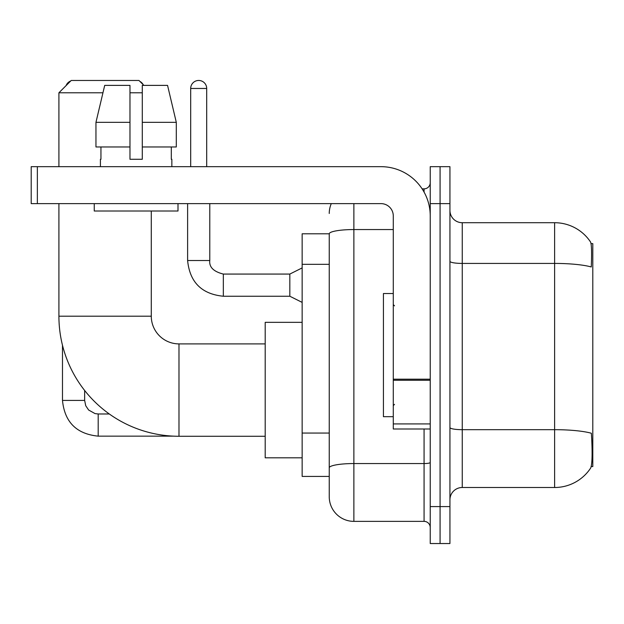 <?xml version="1.0" encoding="UTF-8"?>
<svg xmlns="http://www.w3.org/2000/svg" width="624" height="624" viewBox="0 0 624 624"><rect width="100%" height="100%" fill="white"/><g stroke="black" fill="none" stroke-linecap="round" stroke-linejoin="round"><path stroke-width="0.94" d="M591.209 466.565L592.8 466.565L592.8 243.649L591.053 243.649M329.246 233.797L302.149 233.797L302.149 476.416L329.246 476.416L329.246 496.735L329.246 233.797M462.251 487.5L554.619 487.5A43.103 43.103 0 0 0 590.663 468.047L590.413 468.413L590.663 468.047C592.137 464.576 592.48 454.639 591.677 438.235L591.357 433.251A43.103 7.488 180 0 0 554.619 429.679L554.619 222.713A43.103 43.103 0 0 1 590.413 241.8L590.413 241.8A43.103 43.103 0 0 0 554.619 222.713L462.251 222.713A12.316 12.316 0 0 1 449.935 210.397A12.316 12.316 0 0 0 462.251 222.713L462.251 487.5A12.316 12.316 0 0 0 449.935 499.816M440.084 506.587L440.084 543.535L449.935 543.535L449.935 506.587L440.084 506.587L440.084 543.535L430.232 543.535L430.232 506.587L440.084 506.587L440.084 203.619L440.084 506.587M430.232 506.587L430.232 166.67L440.084 166.67L440.084 203.619L440.084 166.67L449.935 166.67L449.935 506.587M449.935 261.284A12.316 2.137 0 0 0 462.251 263.422L554.619 263.422A43.103 7.488 180 0 1 591.271 266.963C591.856 252.775 591.622 244.46 590.561 242.026A43.103 43.103 0 0 0 554.619 222.713A43.103 43.103 0 0 1 590.561 242.026M353.87 203.619L353.87 521.368L424.07 521.368L424.07 429M422.113 188.846L424.07 188.846A6.154 6.154 0 0 0 430.232 182.684M329.246 483.187L329.246 472.103M430.232 527.53A6.154 6.154 0 0 0 424.07 521.368M329.246 213.47A24.632 24.632 0 0 1 331.297 203.619M353.87 521.368A24.632 24.632 0 0 1 329.246 496.735M176.303 146.968L176.303 122.335L167.552 85.387L176.303 122.335L176.303 146.968L142.288 146.968L142.288 85.387L167.552 85.387L176.303 122.335L142.288 122.335M393.284 293.53L383.432 293.53L383.432 416.684L393.284 416.684M265.2 436.27L178.987 436.27A120.081 120.081 0 0 1 58.913 316.189L58.913 203.619M178.987 436.27L178.987 343.894A27.713 27.713 0 0 1 151.281 316.189L151.281 211.013M102.952 92.781L58.913 92.781L71.23 80.465L138.965 80.465L143.887 85.387M142.288 92.781L129.971 92.781M58.913 166.67L58.913 92.781M302.149 322.343L265.2 322.343L265.2 457.821L302.149 457.821M70.691 80.995A8.003 8.003 0 0 0 66.097 85.597M62.486 345.259L62.486 400.429L84.653 400.429L84.653 390.476M139.916 81.416A8.003 8.003 0 0 1 143.185 84.685M430.232 429L393.284 429L393.284 379.197L430.232 379.197M430.232 215.935A49.265 49.265 0 0 0 380.968 166.67L37.354 166.67L37.354 203.619L380.968 203.619A12.316 12.316 0 0 1 393.284 215.935L393.284 379.197M37.354 203.619L31.2 203.619L31.2 166.67L37.354 166.67M142.288 159.284L129.971 159.284L142.288 159.284L142.288 146.968M100.417 159.284L100.948 159.284L100.417 159.284L100.417 166.67M171.85 159.284L171.311 159.284L171.85 159.284L171.85 166.67M171.311 146.968L171.311 159.284M129.971 122.335L95.956 122.335L104.707 85.387L129.971 85.387L129.971 159.284M100.948 159.284L100.948 146.968M94.255 203.619L94.255 211.013L178.004 211.013L178.004 203.619M129.971 146.968L95.956 146.968L95.956 122.335L104.707 85.387M190.687 166.67L190.687 88.468A8.003 8.003 0 0 1 198.697 80.465A8.003 8.003 0 0 1 206.7 88.468L206.7 166.67M302.149 302.39L289.832 296.236L289.832 274.069L302.149 267.907M187.613 203.619L187.613 260.52L209.781 260.52L209.781 203.619M329.246 264.326L302.149 264.326M329.246 433.056L302.149 433.056M554.619 487.5L554.619 429.679L462.251 429.679A12.316 2.137 0 0 1 449.935 427.541M449.935 203.619L430.232 203.619M430.232 462.478A6.154 1.069 0 0 1 424.07 463.554L353.87 463.554A24.632 4.274 180 0 0 329.246 467.828M329.246 233.828A24.632 4.274 180 0 1 353.87 229.554L393.284 229.554M424.07 192.091L424.07 188.846M58.913 316.189L151.281 316.189M173.55 436.145L98.194 436.145C76.526 434 64.623 422.097 62.486 400.429C64.623 422.097 76.526 434 98.194 436.145C76.526 434 64.623 422.097 62.486 400.429C64.623 422.097 76.526 434 98.194 436.145C76.526 434 64.623 422.097 62.486 400.429C64.623 422.097 76.526 434 98.194 436.145C76.526 434 64.623 422.097 62.486 400.429C64.623 422.097 76.526 434 98.194 436.145L98.194 413.977L95.027 413.595L88.616 410.007L85.722 405.717L84.653 400.429M430.232 380.266L393.284 380.266M393.284 423.914L430.232 423.914M289.832 296.236L223.33 296.236C201.661 294.091 189.751 282.188 187.613 260.52C189.751 282.188 201.661 294.091 223.33 296.236C201.661 294.091 189.751 282.188 187.613 260.52C189.751 282.188 201.661 294.091 223.33 296.236C201.661 294.091 189.751 282.188 187.613 260.52C189.751 282.188 201.661 294.091 223.33 296.236C201.661 294.091 189.751 282.188 187.613 260.52C189.751 282.188 201.661 294.091 223.33 296.236C201.661 294.091 189.751 282.188 187.613 260.52C189.751 282.188 201.661 294.091 223.33 296.236C201.661 294.091 189.751 282.188 187.613 260.52C189.751 282.188 201.661 294.091 223.33 296.236C201.661 294.091 189.751 282.188 187.613 260.52C189.751 282.188 201.661 294.091 223.33 296.236C201.661 294.091 189.751 282.188 187.613 260.52C189.751 282.188 201.661 294.091 223.33 296.236L223.33 274.092M190.687 88.468L206.7 88.468M394.516 305.846L393.284 304.613M394.516 404.368L393.284 405.6M265.2 343.894L178.987 343.894M109.301 413.977L98.194 413.977M209.781 260.52C209.032 267.088 213.548 271.604 223.33 274.069C213.548 271.604 209.032 267.088 209.781 260.52C209.032 267.088 213.548 271.604 223.33 274.069C213.548 271.604 209.032 267.088 209.781 260.52C209.032 267.088 213.548 271.604 223.33 274.069C213.548 271.604 209.032 267.088 209.781 260.52C209.032 267.088 213.548 271.604 223.33 274.069C213.548 271.604 209.032 267.088 209.781 260.52C209.032 267.088 213.548 271.604 223.33 274.069C213.548 271.604 209.032 267.088 209.781 260.52C209.032 267.088 213.548 271.604 223.33 274.069C213.548 271.604 209.032 267.088 209.781 260.52C209.032 267.088 213.548 271.604 223.33 274.069C213.548 271.604 209.032 267.088 209.781 260.52C209.032 267.088 213.548 271.604 223.33 274.069C213.548 271.604 209.032 267.088 209.781 260.52C209.032 267.088 213.548 271.604 223.33 274.069L289.832 274.069M187.613 260.52C189.751 282.188 201.661 294.091 223.33 296.236"/></g></svg>
